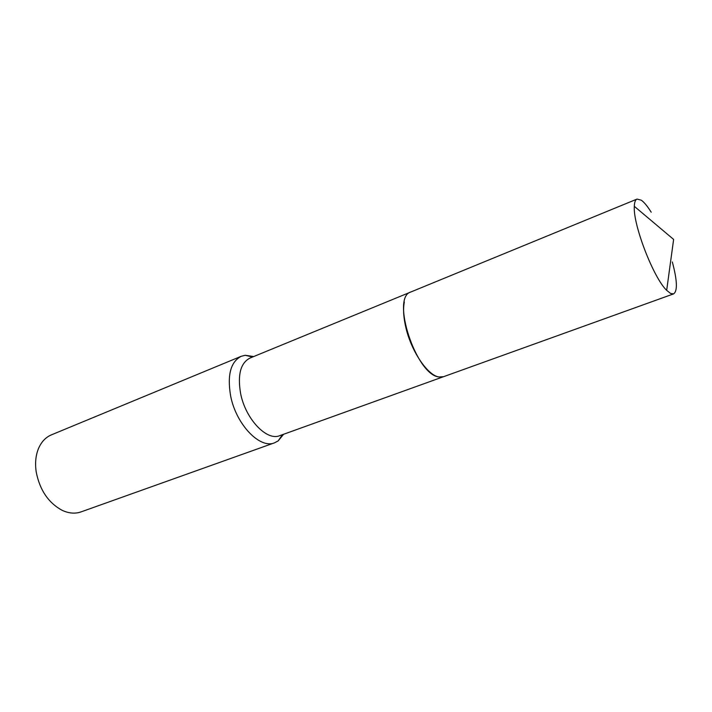 <?xml version="1.0" encoding="UTF-8"?>
<svg xmlns="http://www.w3.org/2000/svg" width="712" height="712" viewBox="0 0 712 712"><rect width="100%" height="100%" fill="white"/><g stroke="black" fill="none" stroke-linecap="round" stroke-linejoin="round"><path stroke-width="1.07" d="M404.336 302.048C402.939 309.088 403.517 317.881 406.071 328.437C411.705 352.022 427.876 375.5 438.966 376.968L443.585 376.684L673.561 293.896C677.682 291.163 677.272 280.528 672.333 261.989M410.646 292.08L249.939 358.092C240.558 362.995 237.443 374.761 240.594 393.407C245.453 418.994 266.84 441.387 279.798 435.637L443.273 376.79M253.721 356.543L245.222 355.288L241.217 356.294C230.688 361.794 227.146 374.939 230.59 395.721C235.948 424.334 259.96 449.254 274.547 442.82L278.187 440.879L283.652 434.249M241.217 356.294L51.371 434.872C45.595 437.328 41.26 441.974 38.377 448.809C35.645 455.68 34.932 463.485 36.25 472.198C39.845 490.168 48.452 502.859 62.06 510.282C68.779 513.414 75.107 513.948 81.043 511.892L274.547 442.82M651.213 212.212C647.511 206.293 644.209 202.288 641.316 200.197L637.044 199.075C635.38 199.778 634.472 202.19 634.312 206.311C632.861 224.431 653.456 277.885 666.681 290.354L670.535 293.442L673.561 293.896M637.044 199.075L410.949 291.947C390.577 296.957 416.12 375.153 438.966 376.968M252.529 357.032L245.222 355.288M282.442 434.685L278.187 440.879M666.681 290.354L673.623 239.428L634.312 206.311"/></g></svg>

